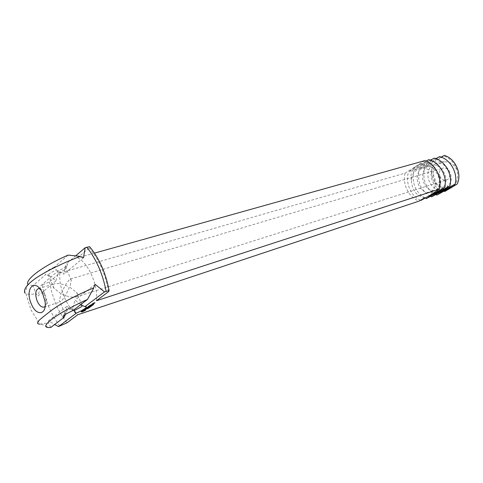 <?xml version="1.0" encoding="UTF-8"?>
<svg xmlns="http://www.w3.org/2000/svg" width="483" height="483" viewBox="0 0 483 483"><rect width="100%" height="100%" fill="white"/><g stroke="black" fill="none" stroke-linecap="round" stroke-linejoin="round"><path stroke-width="0.36" stroke-dasharray="2.42 1.81" d="M443.841 191.292C438.745 190.121 434.978 186.776 432.52 181.252C430.733 176.675 430.637 172.196 432.249 167.818C434.96 162.723 438.932 160.748 444.173 161.896C436.137 162.898 432.448 167.909 433.106 176.917C435.883 185.424 440.568 188.461 447.155 186.021L447.566 189.101M435.781 194.613C425.861 188.877 422.13 179.803 424.581 167.396C432.345 163.296 438.727 159.468 443.744 155.9C450.349 158.436 454.696 162.988 456.791 169.557C459.031 177.623 457.286 183.703 451.545 187.79C444.348 190.918 438.359 188.575 433.565 180.757C431.494 176.482 431.053 172.171 432.249 167.818M456.791 169.557C453.597 163.954 449.389 161.394 444.173 161.896M440.128 176.778C438.588 172.66 439.482 169.793 442.802 168.175C449.009 166.001 452.782 178.299 446.425 179.978C443.817 180.564 441.722 179.495 440.128 176.778M424.817 197.716C416.63 196.068 412.198 190.646 411.528 181.457C410.785 171.851 420.24 164.8 428.24 169.648C436.384 174.2 437.725 187.446 431.355 191.153C420.91 197.686 410.574 175.045 422.691 167.897C434.857 160.356 447.421 182.979 436.698 189.414C426.26 195.923 415.966 173.457 428.059 166.345C440.194 158.847 452.674 181.294 441.963 187.706C431.53 194.19 421.285 171.894 433.348 164.818C445.447 157.355 457.854 179.634 447.155 186.021L449.19 188.092M441.148 157.126C433.746 161.177 428.222 164.6 424.581 167.396M444.227 155.448L443.744 155.9M77.014 296.477L75.994 296.991C71.381 297.619 66.563 296.496 61.558 293.61C63.533 287.928 66.237 283.219 69.661 279.494L70.44 279.023L71.285 280.351L69.83 287.222L76.489 292.36C77.908 294.026 78.083 295.397 77.014 296.477M430.54 196.339C420.602 190.544 416.853 181.403 419.304 168.923C427.847 164.395 434.585 160.296 439.524 156.625M435.859 158.623C428.439 162.699 422.921 166.128 419.304 168.923M80.661 304.652L75.028 300.064L72.788 307.985C66.926 310.641 64.185 312.423 64.565 313.316L65.773 313.376L66.805 306.47L73.344 310.237M82.46 305.667L81.235 305.244M65.271 269.351L66.117 267.787L64.897 267.528L63.847 274.217L56.378 269.955C50.003 272.841 47.431 274.761 48.662 275.715L49.61 275.781L55.829 280.967L58.081 273.33L65.271 269.351M61.051 293.767L54.102 288.387C52.285 286.22 52.472 284.662 54.664 283.72C57.489 283.243 60.749 283.66 64.438 284.97C66.902 285.942 70.397 286.854 68.514 289.251C65.839 295.403 63.074 299.647 60.218 301.972L59.361 300.619L61.051 293.767M425.221 198.096C415.265 192.234 411.504 183.027 413.943 170.469C422.534 165.917 429.29 161.793 434.211 158.116M430.492 160.145C423.054 164.238 417.535 167.679 413.943 170.469M66.805 306.47L48.542 320.706L54.645 324.516M65.773 313.376L65.308 314.511M50.848 327.414L48.499 322.982L48.542 320.706M72.969 310.527L72.788 307.985M95.163 284.378L75.028 300.064M55.829 280.967L37.994 295.97L40.94 285.574L57.96 270.999C61.824 269.297 64.692 267.679 66.563 266.145L67.674 264.086L66.455 263.73L64.897 267.528M83.493 257.693L63.847 274.217M75.722 255.797L66.455 263.73M79.761 256.503L79.653 256.195M68.169 255.09L54.271 267.171L56.378 269.955M54.271 267.171C45.553 271.295 42.727 273.728 45.788 274.471L33.037 285.622L36.05 293.767L37.994 295.97M49.61 275.781L45.867 274.477M57.96 270.999L58.081 273.33M39.648 288.532C41.52 288.991 43.21 290.688 44.726 293.622L46.483 299.339C46.869 302.612 46.422 304.966 45.13 306.397M420.621 200.21C411.19 196.798 405.008 182.936 408.509 172.039C417.143 167.456 423.917 163.32 428.819 159.625M426.133 161.093C418.242 165.391 412.367 169.044 408.509 172.039M424.817 160.628L405.044 173.156L59.814 273.046L49.405 281.897L40.94 285.574M33.037 285.622L28.026 284.565L24.754 292.897L25.967 293.694C27.984 294.485 31.347 294.509 36.05 293.767M25.967 293.694L30.99 309.977L39.926 324.147L48.499 322.982M94.475 253.128L77.751 257.813L90.013 247.139M415.597 166.466C411.383 170.233 410.031 175.226 411.528 181.457M437.314 190.302L439.029 185.581L439.548 180.316C437.308 169.014 425.909 160.863 417.68 165.15M439.548 180.316L439.639 187.531M405.044 173.156C403.782 178.891 404.494 184.536 407.175 190.091C410.019 195.555 413.997 199.225 419.105 201.103M59.814 273.046C59.397 281.003 60.912 289.094 64.366 297.329C67.958 305.461 72.438 311.257 77.805 314.705M96.473 300.716C98.17 285.085 88.546 263.187 77.751 257.813M92.507 304.139L92.319 303.71L93.515 303.324L92.319 303.71M92.549 304.121L92.374 303.722M92.688 304.055L92.501 303.626M93.503 303.789L93.334 303.409M92.808 303.916L92.664 303.572M93.702 303.747L93.515 303.324M92.742 303.964L92.555 303.535M93.654 303.741L93.467 303.312M92.833 303.898L92.645 303.469M93.171 303.898L92.984 303.469M93.213 303.722L93.026 303.294M93.02 303.813L92.851 303.427M93.273 303.741L93.092 303.312M90.2 305.467L90.013 305.039L92.162 304.332L90.013 305.039M89.56 305.944L89.373 305.522M90.387 305.377L90.2 304.948M89.603 305.914L89.433 305.528M90.442 305.389L90.255 304.96M91.51 305.28L91.341 304.9M89.832 305.745L89.681 305.389M91.673 305.165L91.522 304.815M90.581 305.582L90.393 305.159M92.531 305.202L92.35 304.773L92.839 304.525L92.319 304.779L92.162 304.332M91.027 305.25L90.84 304.821M92.301 304.749L92.114 304.32M91.215 305.159L91.027 304.731M92.114 304.839L91.933 304.411M91.269 305.171L91.082 304.743M91.541 305.268L91.353 304.839M90.786 305.431L90.635 305.081M93.406 303.922L93.219 303.493L91.698 304.181L93.219 303.493M92.44 304.236L92.253 303.807M93.461 303.934L93.273 303.505M92.265 304.326L92.078 303.898M93.044 304.145L92.893 303.789M91.885 304.61L91.698 304.181M92.875 304.254L92.712 303.873M91.921 304.58L91.746 304.193M89.156 306.252L88.969 305.824L91.118 305.117L88.969 305.824M89.204 306.228L89.029 305.83M89.343 306.162L89.162 305.733M91.094 305.588L90.931 305.208M91.245 305.534L91.058 305.111M91.305 305.546L91.118 305.117M88.824 306.5L88.637 306.071L88.057 306.56L90.146 305.842L88.637 306.071M88.184 306.977L88.003 306.548M89.011 306.409L88.824 305.981M88.226 306.947L88.057 306.56M89.065 306.421L88.878 305.993M90.128 306.313L89.959 305.932M88.455 306.771L88.304 306.421M90.581 306.777L90.146 305.842M89.204 306.614L89.023 306.186M90.273 306.264L90.086 305.836M89.651 306.282L89.464 305.854M89.409 306.457L89.258 306.107M89.838 306.192L89.651 305.763M89.886 306.204L89.705 305.775M87.978 307.182L87.791 306.753L87.791 307.273L87.616 306.862L88.618 307.091M87.006 307.888L86.819 307.46L88.474 306.753M86.819 307.46L88.848 306.82L87.326 307.291L89.699 306.131L87.791 306.753M86.892 307.949L86.705 307.52M89.88 306.554L89.699 306.131M86.928 307.925L86.759 307.532M89.941 306.56L89.753 306.137M88.824 307.285L88.661 306.904M89.735 306.602L89.566 306.228M89.029 307.242L88.848 306.82M88.262 307.085L88.099 306.711M88.969 307.236L88.787 306.814M87.489 307.677L87.326 307.291M88.86 307.055L88.703 306.699M85.896 308.691L85.708 308.269L88.486 307.085L85.708 308.269M85.938 308.661L85.769 308.275M86.529 308.22L86.342 307.792M87.84 308.027L87.677 307.647M86.711 308.13L86.529 307.707M88.003 307.913L87.852 307.562M86.765 308.142L86.584 307.713M88.673 307.514L88.486 307.085M86.167 308.492L86.01 308.142M88.618 307.502L88.437 307.079M86.91 308.329L86.729 307.906M88.437 307.593L88.25 307.164M87.351 308.003L87.169 307.574M87.87 308.015L87.683 307.593M87.538 307.913L87.357 307.484M87.115 308.178L86.964 307.828M87.592 307.925L87.405 307.496M85.05 309.331L85.213 308.74L87.181 308.069L84.893 308.981M85.364 309.09L85.213 308.74M84.881 309.452L84.712 309.066M87.157 308.534L86.994 308.154M84.845 309.482L84.658 309.06M87.363 308.492L87.181 308.069M85.6 308.915L85.413 308.492M87.302 308.486L87.121 308.063M85.781 308.83L85.6 308.402M85.491 308.999L85.34 308.649M85.835 308.836L85.648 308.414M84.127 310.14L83.945 309.718L86.342 308.571L83.945 309.718M84.73 309.887L84.567 309.512M84.096 310.038L83.915 309.615M84.38 309.826L84.199 309.404M86.246 309.09L86.083 308.715M84.875 309.567L84.688 309.144M86.282 309.205L86.095 308.782M85.056 309.494L84.875 309.072M86.059 309.368L85.877 308.945M85.002 309.518L84.833 309.12M85.636 309.591L85.455 309.168M84.573 309.73L84.404 309.349M85.594 309.645L85.406 309.223M84.338 309.863L84.187 309.512M85.757 309.531L85.594 309.15M86.228 309.247L86.077 308.897M84.706 309.899L84.525 309.476M81.222 311.885L81.041 311.463L81.675 311.505M81.621 311.432L81.488 311.088L81.343 311.396M81.301 311.789L81.041 311.463M81.754 311.958L81.573 311.535M81.947 311.342L81.488 311.088M82.418 311.149L82.237 310.726L81.766 310.919M82.877 310.943L82.696 310.521L82.237 310.726M82.267 311.33L84.38 310.376M83.299 310.732L83.118 310.309L82.696 310.521M83.662 310.527L83.481 310.104L83.118 310.309M83.438 311.179L83.305 310.877M84.054 310.376L83.481 310.104M83.861 310.98L83.728 310.666M84.416 310.249L83.867 309.953M84.748 310.146L84.235 309.826M85.038 310.068L84.567 309.724M84.954 310.092L84.857 309.645M84.93 310.098L85.376 309.724L84.809 309.748M85.062 310.219L84.881 309.796M85.443 310.171L85.292 309.826M85.563 310.146L85.376 309.724M93.08 303.71L92.893 303.282L94.801 302.497L92.893 303.282M93.116 303.686L92.947 303.294M93.461 303.427L93.273 302.998M93.702 303.481L93.539 303.101M93.642 303.342L93.454 302.913M93.871 303.366L93.714 303.016M94.934 302.919L94.746 302.491M94.197 303.161L94.034 302.775M94.988 302.926L94.801 302.497M94.662 303.004L94.499 302.624M94.571 303.137L94.414 302.787M94.433 303.239L94.245 302.811M94.402 303.252L94.239 302.871M94.342 303.27L94.155 302.841M94.197 303.342L94.022 302.944M94.161 303.36L93.974 302.932M92.307 304.622L92.126 304.193L92.537 304.03L92.126 304.193M92.446 304.55L92.259 304.121M92.295 304.658L92.108 304.23M92.621 304.477L92.434 304.048M92.38 304.586L92.217 304.212M92.724 304.459L92.537 304.03M92.549 304.507L92.386 304.139M92.7 304.459L92.525 304.067M93.593 304.544L93.509 304.085L92.38 304.574L93.412 304.115M93.696 304.513L93.509 304.085M93.485 304.622L93.304 304.199M92.609 304.966L92.428 304.513M92.555 304.954L92.368 304.531M92.567 305.002L92.38 304.574M92.627 304.906L92.47 304.544M92.754 304.864L92.585 304.465M93.406 304.652L93.231 304.248M93.31 304.761L93.122 304.332M93.394 304.695L93.225 304.302M92.603 304.568L91.897 304.888L92.603 304.568L92.79 304.996M92.41 305.238L92.229 304.809M92.036 304.851L92.199 305.214L92.042 304.851M92.356 305.153L92.168 304.725L92.362 305.147M92.235 305.19L92.048 304.767M92.953 304.465L93.141 304.894L92.959 304.465M91.698 305.075L92.488 304.821L91.432 305.22L91.885 305.504M91.233 305.419L92.024 305.171L90.967 305.57L91.42 305.848M91.378 306.041L91.19 305.612M91.498 305.999L91.311 305.576M91.154 306.204L90.973 305.781M91.257 306.125L91.088 305.739M91.359 306.162L91.323 305.691L90.146 306.198L91.172 305.739L91.353 306.168M91.51 306.113L91.323 305.691M90.291 306.162L90.478 306.584L90.297 306.162M90.816 306.343L90.635 305.92M90.822 306.343L90.641 305.914M90.671 306.391L90.484 305.968M90.224 306.862L90.043 306.433L90.412 306.379M90.11 306.802L90.079 306.325L90.261 306.753L90.073 306.331L89.735 306.554L90.043 306.433M90.502 306.693L90.327 306.294L89.609 306.614L89.923 306.379M90.937 306.542L90.75 306.15M89.916 306.59L89.126 306.983L89.916 306.59L90.098 307.013L89.941 306.602M89.741 307.224L89.554 306.802M89.772 307.116L89.584 306.693L89.778 307.116M89.621 307.164L89.44 306.741M89.76 306.796L89.947 307.218L89.766 306.79M90.098 307.14L89.923 306.741M90.448 306.91L90.261 306.512M88.751 307.798L88.57 307.369L89.548 307.049L88.57 307.369M89.729 307.472L89.548 307.049M88.685 307.846L88.504 307.417M89.476 307.556L89.301 307.158M88.461 308.015L88.274 307.593M88.353 308.094L88.172 307.671M89.319 307.749L89.144 307.351M89.397 307.725L89.21 307.303M88.51 307.991L88.335 307.586M89.627 307.508L89.458 307.116M89.584 307.375L89.403 306.953M89.705 307.339L89.518 306.916M89.367 307.544L89.18 307.116M89.47 307.466L89.301 307.079M88.214 307.701L88.781 307.623L87.737 307.997L88.214 307.701L88.401 308.124L87.918 307.906L88.208 307.731M87.918 308.42L87.737 307.997M88.884 308.069L88.709 307.671M88.963 308.045L88.781 307.623M88.727 308.027L88.558 307.629M88.129 307.925L88.467 307.816L87.978 308.045L88.311 308.347M87.858 308.082L87.338 308.317L87.803 308.027L87.465 308.251L87.858 308.082L88.039 308.504M87.954 308.559L87.773 308.136M87.803 308.027L87.991 308.45L87.797 308.033M87.834 308.504L87.652 308.076M88.166 308.546L87.984 308.13M88.16 308.552L87.978 308.13M88.311 308.474L88.141 308.076M88.661 308.245L88.48 307.846M91.999 304.055L92.971 303.632L91.999 304.055L92.15 304.411M82.255 310.907L84.29 310.152L82.37 311.173M93.195 303.155L93.793 302.853L93.195 303.155L93.346 303.511M92.839 304.525L93.008 304.918L92.839 304.525M92.325 304.888L91.51 305.22L92.368 304.888L92.501 305.286M91.867 305.238L91.046 305.564L91.903 305.232L92.036 305.63M92.416 304.254L92.247 303.867M93.134 304.012L92.971 303.632M92.905 304.248L92.724 303.819M82.659 311.04L82.527 310.738M83.034 310.865L82.895 310.545M84.35 310.696L84.163 310.279M84.078 310.871L83.891 310.448M83.71 311.058L83.529 310.635M83.299 311.239L83.118 310.817M82.889 311.39L82.708 310.967M82.557 311.487L82.376 311.064M82.364 311.505L82.182 311.082M93.611 303.354L93.442 302.968M93.962 303.233L93.793 302.853M93.732 303.469L93.545 303.04M92.863 305.069L92.682 304.646M92.482 305.153L92.319 304.779M92.664 305.051L92.488 304.646M88.492 308.202L88.304 307.78M88.087 308.293L87.918 307.906M444.016 189.783L441.963 187.706L442.368 190.809M438.763 191.503L436.698 189.414L437.097 192.548M433.432 193.248L431.355 191.153L431.748 194.305M42.214 285.266L44.979 296.459L48.928 307.297L53.909 317.355L59.735 326.236M49.405 281.897L51.971 293.169L55.889 304.097C58.974 311.251 62.669 317.494 66.974 322.825M108.494 291.708C105.536 274.241 99.136 259.673 89.301 248.002M92.953 304.936L92.766 304.507M92.639 305.063L92.452 304.634M92.47 305.165L92.283 304.743M92.223 305.274L92.06 304.888M92.247 305.19L92.072 304.791M92.301 305.171L92.12 304.755M92.193 305.214L92.011 304.791M92.156 305.244L91.969 304.815M92.096 305.292L91.897 304.888M92.688 305.147L92.513 304.743M92.881 305.063L92.706 304.658M93.08 304.9L92.923 304.538M92.307 305.341L92.12 304.918M91.613 305.648L91.432 305.22M91.583 305.673L91.414 305.286L91.571 305.691M91.933 305.588L91.758 305.19M92.362 305.437L92.187 305.033M92.609 305.256L92.452 304.888M92.651 305.25L92.464 304.821M91.842 305.691L91.661 305.262M91.154 305.993L90.967 305.57M91.124 306.017L90.955 305.63M91.468 305.932L91.293 305.54M91.897 305.781L91.722 305.377M92.144 305.6L91.987 305.232M92.187 305.594L91.999 305.171L92.211 305.594M91.365 306.198L91.184 305.775M91.305 306.258L91.118 305.836M91.209 306.319L91.027 305.896M91.082 306.385L90.895 305.962M90.919 306.457L90.738 306.029M90.726 306.524L90.544 306.101M90.569 306.572L90.381 306.15M90.442 306.524L90.279 306.144M90.623 306.415L90.448 306.017M90.333 306.62L90.146 306.198M90.641 306.554L90.472 306.156M90.889 306.47L90.713 306.065M91.1 306.379L90.925 305.974M91.275 306.282L91.1 305.884M91.39 306.156L91.233 305.793M91.45 306.137L91.281 305.757M91.48 306.125L91.305 305.727M91.498 306.119L91.323 305.709M90.78 306.572L90.599 306.15M90.116 306.922L89.929 306.5M90.001 306.965L89.814 306.542M89.898 306.928L89.753 306.59M89.953 306.892L89.784 306.5M90.092 306.814L89.916 306.415M89.977 306.88L89.796 306.457M89.856 306.965L89.675 306.536M89.79 307.031L89.609 306.614M90.14 306.91L89.965 306.512M90.713 306.596L90.544 306.198M90.798 306.566L90.629 306.186L90.792 306.566M90.623 306.753L90.442 306.331M90.834 306.554L90.683 306.21M90.882 306.542L90.695 306.119M90.309 306.928L90.11 306.512M89.826 307.17L89.645 306.747M89.627 307.285L89.446 306.862M89.512 307.333L89.331 306.904M89.415 307.297L89.27 306.959M89.47 307.26L89.295 306.862M89.603 307.176L89.427 306.777M89.494 307.242L89.307 306.82M89.367 307.327L89.186 306.904M89.301 307.393L89.126 306.983M89.651 307.273L89.476 306.874M89.862 307.188L89.675 306.765M90.013 307.055L89.844 306.657M90.23 306.959L90.055 306.56M90.14 307.116L89.953 306.693M90.345 306.922L90.194 306.572M90.393 306.91L90.206 306.488M88.262 308.19L88.075 307.768M88.063 308.311L87.876 307.888M88.643 308.039L88.486 307.689M88.667 308.033L88.48 307.611M88.522 308.269L88.323 307.846M88.135 308.444L87.954 308.021L88.148 308.438M87.84 308.619L87.658 308.196M87.731 308.661L87.544 308.239M87.628 308.625L87.465 308.251M87.683 308.595L87.514 308.202M87.815 308.51L87.64 308.118M87.707 308.577L87.52 308.154M87.586 308.661L87.399 308.239M87.52 308.728L87.338 308.317M87.864 308.607L87.695 308.208M88.057 308.492L87.888 308.1M88.226 308.389L88.057 307.997M88.329 308.341L88.154 307.943M88.443 308.293L88.268 307.894M88.486 308.365L88.298 307.943M88.353 308.45L88.166 308.027M88.461 308.383L88.286 307.991M88.564 308.257L88.413 307.906M88.606 308.245L88.419 307.822M92.875 304.96L92.7 304.562M92.766 305.002L92.591 304.598M92.941 305.033L92.76 304.604M92.742 305.123L92.555 304.701M92.567 305.19L92.38 304.761M92.501 305.141L92.331 304.755M92.597 305.087L92.422 304.682M92.392 305.316L92.217 304.918M92.537 305.274L92.368 304.888L92.531 305.274M92.525 305.347L92.338 304.924M92.44 305.401L92.253 304.972M92.331 305.449L92.144 305.027M92.193 305.504L92.005 305.081M92.018 305.564L91.83 305.135M91.848 305.618L91.661 305.19M91.74 305.642L91.553 305.22M91.679 305.606L91.51 305.22M91.716 305.582L91.541 305.184M91.8 305.54L91.619 305.135M91.909 305.491L91.734 305.087M92.048 305.437L91.873 305.033M92.223 305.371L92.048 304.972M91.927 305.661L91.758 305.262M92.06 305.697L91.879 305.268M91.975 305.745L91.794 305.322M91.867 305.793L91.679 305.371M91.728 305.848L91.541 305.425M91.553 305.908L91.365 305.485M91.384 305.962L91.202 305.534M91.275 305.993L91.094 305.564M91.251 305.932L91.076 305.534M91.335 305.884L91.16 305.479M91.444 305.836L91.269 305.431M91.583 305.781L91.408 305.377M91.764 305.715L91.589 305.316M88.48 308.094L88.304 307.695M88.546 308.069L88.377 307.677M88.546 308.154L88.365 307.731M88.22 308.208L88.051 307.81M88.292 308.172L88.117 307.774M75.994 296.991L446.425 179.978M70.44 279.023L442.802 168.175M82.068 305.226L76.489 292.36M71.285 280.351L65.76 267.6M64.855 313.407L59.361 300.619M54.102 288.387L48.662 275.715M64.565 313.316L63.545 315.804M81.633 305.208L85.207 306.566M66.117 267.787L67.674 264.086M49.266 275.787L45.788 274.471M44.038 307.085L60.218 301.972M38.356 288.574L54.664 283.72M41.206 324.141L49.151 327.552M44.726 293.622L42.395 292.807M46.483 299.339L45.01 301.32M92.488 304.821L92.67 305.25M90.931 305.63L91.106 306.035M89.621 306.62L89.808 307.043M89.132 306.983L89.319 307.411M87.351 308.323L87.532 308.746M91.516 305.22L91.704 305.648"/><path stroke-width="0.72" d="M441.148 157.126L444.227 155.448C455.3 158.189 462.364 174.164 457.135 184.095L444.873 191.443L443.841 191.292M457.135 184.095L444.873 191.443M436.964 195.078L444.372 190.151L455.185 184.047L447.566 189.101L436.964 195.078L435.781 194.613M431.736 196.816L439.132 191.878L449.975 185.744L442.368 190.809L431.736 196.816L430.54 196.339M435.859 158.623L439.524 156.625C450.313 159.022 458.15 173.21 455.185 184.047M73.344 310.237L74.177 310.617L81.452 306.717L82.46 305.667M39.926 324.147C33.798 323.755 40.337 319.076 48.463 312.706C58.159 304.809 73.175 296.562 93.509 287.971L95.163 284.378L104.539 291.865L85.038 306.572L81.235 305.244L80.661 304.652M426.435 198.579L433.812 193.629L444.686 187.464L437.097 192.548L426.435 198.579L425.221 198.096M430.492 160.145L434.211 158.116C445.036 160.543 452.927 174.834 449.975 185.744M74.177 310.617L76.199 313.244C80.081 311.499 82.991 309.917 84.93 308.504C86.632 307.194 86.723 306.542 85.207 306.566L85.038 306.572M76.199 313.244L58.479 326.605L54.645 324.516M65.308 314.511L64.209 317.21L50.848 327.414L49.151 327.552C37.807 327.842 56.517 313.268 87.459 299.46L72.969 310.527C65.76 313.865 62.434 316.063 63.001 317.114L64.209 317.21M93.648 288.236L87.459 299.46M75.722 255.797L85.177 247.701L83.493 257.693L79.761 256.503C61.347 263.76 46.984 270.8 36.672 277.634C27.38 283.956 23.407 289.045 24.754 292.897M79.695 256.304L68.169 255.09C40.977 266.894 24.464 280.478 28.026 284.565M45.13 306.397L44.038 307.085C41.538 307.496 39.256 305.51 37.203 301.126C34.951 294.648 35.337 290.464 38.356 288.574L39.648 288.532M104.539 291.865L109.098 290.639L108.494 291.708L96.473 300.716L439.288 189.131L431.748 194.305L421.055 200.373L420.621 200.21M426.133 161.093L428.819 159.625C439.687 162.083 447.626 176.488 444.686 187.464M58.479 326.605L66.974 322.825L77.805 314.705L419.105 201.103L424.817 197.716L421.055 200.373M92.507 304.139L93.702 303.747L92.507 304.139M90.2 305.467L92.35 304.761L90.2 305.467M93.406 303.922L91.885 304.61L93.406 303.922M89.156 306.252L91.305 305.546L89.156 306.252M88.824 306.5L88.244 306.983L90.333 306.27L88.824 306.5M88.655 307.176L86.892 307.949L89.029 307.242L87.508 307.719L88.618 307.091M85.896 308.691L88.673 307.514L85.896 308.691M85.08 309.404L87.363 308.492L85.05 309.331M84.127 310.14L86.529 308.999L84.127 310.14M81.222 311.885L83.13 311.499L85.563 310.146L83.662 310.527L81.222 311.885M93.08 303.71L94.988 302.926L93.08 303.71M92.307 304.622L92.724 304.459L92.307 304.622M93.593 304.544L92.567 305.002L93.593 304.544M92.79 304.996L92.084 305.316L92.79 304.996M91.885 305.504L92.67 305.25L91.885 305.504M91.42 305.848L92.211 305.594L91.42 305.848M91.359 306.162L90.345 306.651L91.359 306.162M90.587 306.651L89.796 307.043L90.611 306.663M90.098 307.013L89.307 307.405L90.128 307.031M88.751 307.798L89.729 307.472L88.751 307.798M88.401 308.124L88.087 308.293M88.311 308.347L87.52 308.74L88.311 308.347M31.329 303.922C24.355 288.617 35.042 277.266 42.395 292.807L45.01 301.32C47.207 315.109 36.37 316.806 31.329 303.922M85.177 247.701L89.627 246.686L90.013 247.139M439.288 189.131C442.5 177.895 435.117 163.447 424.817 160.628L94.475 253.128M439.639 187.531L439.319 189.215M81.802 311.855L81.657 311.517M81.675 311.505L82.267 311.33M82.044 311.879L81.862 311.457M82.376 311.776L82.195 311.354M84.38 310.376L84.93 310.098M84.833 310.69L84.652 310.267M85.105 310.527L84.923 310.104M92.181 304.483L93.159 304.061L92.15 304.411M82.442 311.33L84.471 310.575L82.557 311.487L82.37 311.173M84.471 310.575L84.338 310.273M93.382 303.584L93.98 303.282L93.346 303.511M92.676 305.075L93.02 304.954L92.664 305.051M92.513 305.316L91.698 305.642L92.501 305.286M92.048 305.661L91.233 305.993L92.036 305.63M88.099 308.329L88.6 308.112M449.54 188.448L449.19 188.092M444.372 190.151L444.016 189.783M439.132 191.878L438.763 191.503M433.812 193.629L433.432 193.248M106.127 291.291C102.788 273.933 96.34 259.232 86.777 247.181M63.545 315.804L63.001 317.114M109.098 290.639C105.946 273.348 99.456 258.695 89.627 246.686"/></g></svg>
